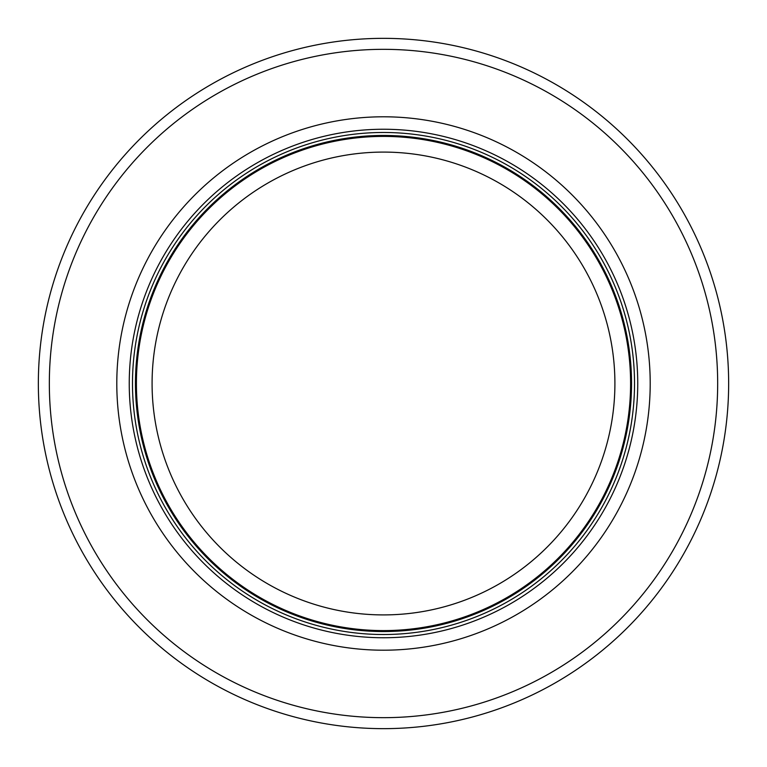 <?xml version="1.0" encoding="UTF-8"?>
<svg xmlns="http://www.w3.org/2000/svg" width="767" height="767" viewBox="0 0 767 767"><rect width="100%" height="100%" fill="white"/><g stroke="black" fill="none" stroke-linecap="round" stroke-linejoin="round"><path stroke-width="1.15" d="M630.599 383.5A247.099 247.099 0 0 0 259.955 169.507A247.099 247.099 0 0 0 259.955 597.493A247.099 247.099 0 0 0 630.599 383.5M634.52 383.5A251.02 251.02 0 0 0 257.99 166.113A251.02 251.02 0 0 0 257.99 600.887A251.02 251.02 0 0 0 634.52 383.5M650.205 383.5A266.705 266.705 0 0 0 250.147 152.528A266.705 266.705 0 0 0 250.147 614.472A266.705 266.705 0 0 0 650.205 383.5M728.65 383.5A345.15 345.15 0 0 0 210.925 84.591A345.15 345.15 0 0 0 210.925 682.409A345.15 345.15 0 0 0 728.65 383.5M614.904 383.5A231.404 231.404 0 0 1 267.798 583.908A231.404 231.404 0 0 1 267.798 183.092A231.404 231.404 0 0 1 614.904 383.5M631.538 383.5A248.038 248.038 0 0 0 259.476 168.692A248.038 248.038 0 0 0 259.476 598.308A248.038 248.038 0 0 0 631.538 383.5M637.741 383.5A254.241 254.241 0 0 0 256.379 163.313A254.241 254.241 0 0 0 256.379 603.687A254.241 254.241 0 0 0 637.741 383.5M717.672 383.5A334.172 334.172 0 0 0 216.419 94.101A334.172 334.172 0 0 0 216.419 672.899A334.172 334.172 0 0 0 717.672 383.5"/></g></svg>
